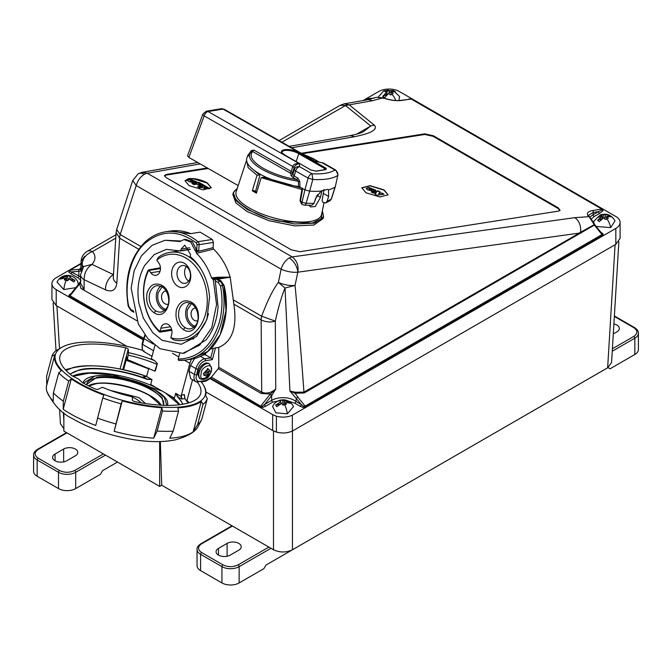 <?xml version="1.0" encoding="UTF-8"?>
<svg xmlns="http://www.w3.org/2000/svg" width="672" height="672" viewBox="0 0 672 672"><rect width="100%" height="100%" fill="white"/><g stroke="black" fill="none" stroke-linecap="round" stroke-linejoin="round"><path stroke-width="1.01" d="M573.829 387.316A27.25 15.733 0 0 0 574.619 386.87L608 367.601L610.067 368.794L634.838 354.488L634.838 338.201A1.462 0.84 -120 0 0 633.805 336.412L612.402 348.768M613.292 333.95L616.946 331.842A8.274 4.78 0 0 0 619.366 328.465A8.274 4.78 0 0 0 613.897 323.971M612.251 351.246L634.838 338.201A12.163 7.022 0 0 0 638.4 333.236L638.4 349.524A12.163 7.022 180 0 1 634.838 354.488M238.795 550.166A8.274 4.78 0 0 0 241.223 546.79A8.274 4.78 0 0 0 238.795 543.413A8.274 4.78 0 0 0 227.094 543.413L218.492 548.377A8.274 4.78 0 0 0 216.073 551.754A8.274 4.78 0 0 0 221.18 556.164A8.274 4.78 0 0 0 230.194 555.131L238.795 550.166M300.124 545.336A27.25 15.733 0 0 1 299.359 545.798L265.978 565.068L263.911 568.638L239.14 582.943A12.163 7.022 180 0 1 221.936 582.943L200.6 570.629A12.163 7.022 180 0 1 197.039 565.664L197.039 549.368A12.163 7.022 0 0 0 200.6 554.341A1.462 0.84 -60 0 1 201.634 552.552C197.551 549.637 197.551 546.722 201.634 543.808L232.411 526.042M75.356 455.801A8.274 4.78 0 0 0 77.776 452.424A8.274 4.78 0 0 0 75.356 449.047A8.274 4.78 0 0 0 63.655 449.047L55.054 454.02A8.274 4.78 0 0 0 52.634 457.397A8.274 4.78 0 0 0 57.742 461.807A8.274 4.78 0 0 0 66.755 460.774L75.356 455.801M117.508 462.059L102.539 470.702L100.472 474.281L75.701 488.586A12.163 7.022 180 0 1 58.498 488.586L37.162 476.263A12.163 7.022 180 0 1 33.6 471.299L33.6 455.011A12.163 7.022 0 0 0 37.162 459.976A1.462 0.84 -60 0 1 38.195 458.186C34.112 455.272 34.112 452.357 38.195 449.45L66.931 432.86M160.784 405.166L149.873 395.833C137.113 387.643 107.52 381.083 95.676 383.83L88.796 385.972M86.218 384.653L96.81 377.353C108.864 374.556 139.012 381.234 152.006 389.575L162.128 397.648L163.674 405.308M83.454 383.149L94.744 376.16C107.562 373.145 140.12 380.352 153.947 389.273L164.405 397.438L166.816 405.384M69.955 374.077L79.388 369.877C93.248 365.921 125.328 370.264 147.101 379.033L151.973 379.604L146.95 379.31L143.237 376.807L146.294 376.32C121.094 366.677 84.596 362.788 71.131 368.323L66.15 370.558M151.956 379.789L150.704 384.476L174.367 398.135L175.694 393.296L183.044 404.233M175.694 393.296L181.121 396.43L181.784 399.05L177.652 397.034A59.9 20.672 -165.1 0 1 182.708 404.292M179.374 404.779L165.48 393.002M142.64 350.347A77.616 26.779 14.9 0 0 95.138 342.115A77.616 26.779 14.9 0 0 63.151 346.609L62.605 346.87A78.103 26.947 14.9 0 0 59.186 348.944L56.288 350.406A80.531 27.787 14.9 0 0 51.971 356.143L54.877 354.673A78.103 26.947 14.9 0 0 54.768 355.034L46.662 385.426A78.103 26.947 14.9 0 0 46.939 391.507C53.046 404.435 61.673 413.54 72.836 418.841C89.922 428.61 109.57 435.448 131.779 439.354C148.361 442.201 162.893 442.369 175.384 439.849C187.387 436.481 194.855 432.197 197.786 427.014L201.751 419.404L207.32 398.588L205.59 395.64A78.103 26.947 14.9 0 0 205.699 395.279A78.103 26.947 14.9 0 0 202.969 384.3L202.633 383.804A77.616 26.779 14.9 0 0 200.81 381.385L199.87 381.536A1.462 1.084 -98.9 0 0 199.903 381.419C197.484 381.62 196.199 380.251 196.056 377.294L197.921 369.088C199.483 364.51 201.978 361.721 205.422 360.721L212.377 359.629L215.502 347.911L210.538 348.986M184.976 398.815L184.338 394.598L184.817 398.572L188.101 403.074A66.713 23.024 -165.1 0 0 187.253 401.688M389.516 90.611L393.397 90.56L395.405 91.778L391.524 91.829L393.128 93.416L392.129 94.298L390.382 94.92L388.55 93.458L384.67 97.658L382.662 96.44L386.543 92.24L384.947 91.61L386.022 90.678L387.694 90.107L389.516 90.611L389.021 92.954L391.112 91.888L391.339 92.728M378.378 96.953L383.519 91.106L393.389 90.552L399.512 96.474L398.958 100.54M607.631 218.719L605.22 219.433L603.674 217.82L599.273 221.642L597.618 220.256L602.02 216.426L600.734 215.678L603.851 214.435L609.798 215.41L611.453 216.796L607.051 216.476L608.336 218.19L607.631 218.719M596.182 226.43L610.68 227.606L615.014 220.895C611.696 214.998 606.791 213.007 600.289 214.931L594.065 220.895L593.737 222.869M600.944 216.569L598.391 217.316M215.502 347.911L218.744 347.399L218.744 367.315L261.71 392.12L261.139 319.914A12.163 7.022 -60 0 1 261.652 316.218L275.31 321.107C278.628 306.365 281.87 295.344 285.037 288.036L278.376 282.416C284.054 284.869 289.615 285.869 295.033 285.415L297.805 272.194C298.83 265.759 296.957 260.66 292.16 256.906L147.244 173.233A12.163 7.022 120 0 0 144.304 174.334A12.163 7.022 120 0 0 136.223 185.539L132.745 180.482L138.222 173.729L142.195 172.284L197.728 162.498M578.836 233.176L594.132 224.759L578.836 233.176L297.805 272.194C292.379 272.656 286.826 271.656 281.14 269.203A12.163 7.022 -60 0 1 289.22 257.998A12.163 7.022 -60 0 1 292.16 256.906L574.736 217.669L588.63 216.686C586.177 213.57 587.462 211.529 592.502 210.554A1.462 1.084 81.1 0 1 593.183 212.47L598.508 211.638L602.431 209.815L603.044 210.79L599.542 213.427A1.462 0.84 60 0 1 598.508 211.638L593.183 214.712L593.183 212.47L588.479 215.351L593.359 222.289L592.897 222.474L589.63 217.694M324.593 394.758L601.986 234.604L594.384 225.086L304.29 392.944L295.058 393.288L289.926 391.045L296.218 398.404L296.075 401.528L301.207 404.494A1.462 0.84 -60 0 1 300.174 406.283L294.958 403.267L296.075 401.528A16.027 9.248 0 0 0 284.424 397.698A16.027 9.248 0 0 0 271.698 400.369L264.634 404.452A1.462 0.84 -120 0 0 265.658 406.232L263.029 407.35A1.462 0.529 -106 0 1 262.458 406.081L264.634 404.452L271.891 395.338L270.362 394.01L261.19 393.448L218.232 368.651L211.42 377.118L205.884 380.478L199.903 381.419M294.958 403.267L284.298 399.714L272.731 402.15A1.462 0.84 60 0 1 271.698 400.369L271.664 395.64L270.11 394.321L275.755 388.996L275.31 321.107C270.707 322.552 265.978 322.148 261.139 319.914L233.848 304.156L230.21 277.234L218.618 278.065L218.039 277.217L230.177 277.124C226.649 265.776 221.113 256.435 213.578 249.094L196.552 253.344L196.056 251.933L213.074 247.674L213.436 242.424L212.276 239.459L200.189 232.159L190.571 233.671L200.189 232.159M284.348 400.873L289.254 401.722L290.413 403.267L285.508 402.419L286.356 404.25L282.878 405.124L281.744 403.36L276.839 406.661L275.68 405.115L280.585 401.806L279.745 400.932L281.308 400.277L283.214 400.067L284.348 400.873L283.76 403.15L285.424 402.738M287.347 413.86L275.873 412.801L272.572 406.552C274.151 403.242 276.713 401.092 280.266 400.117C286.238 399.076 290.657 401.226 293.521 406.552L287.347 413.86A11.483 3.721 76 0 0 284.785 404.914M69.913 277.284L74.945 280.417L73.945 281.996L68.922 278.872L67.922 280.678L64.361 279.93L65.066 278.065L60.035 279.09L61.026 277.511L66.058 276.478L67.057 275.638L70.61 276.385L69.334 279.031M75.852 287.65L63.806 289.565L57.028 282.08M144.085 350.776L143.724 351.515L152.015 356.303M196.484 243.079A1.462 0.756 -50.8 0 1 197.954 241.702A2.923 2.159 81.1 0 1 199.122 244.675L197.064 244.566L196.484 243.079C178.366 229.706 161.213 229.774 145.043 243.281C130.931 255.335 123.665 283.357 128.722 306.239L128.26 306.356L131.065 310.615A1.462 0.84 120 0 1 130.763 309.952A1.462 0.84 120 0 1 130.83 309.506L133.636 311.119M179.668 353.682L178.214 359.142C198.358 358.327 212.1 345.937 219.442 321.964C222.457 310.195 222.793 298.175 220.45 285.894L218.341 282.626L215.284 280.854L215.242 278.594L212.654 278.998L211.512 277.872L218.039 277.217M335.345 186.572L337.764 175.367C338.092 172.914 337.117 171.133 334.841 170.016C330.347 173.048 322.736 174.3 312.001 173.771L312.816 179.466L309.658 191.176L304.945 189.815L308.087 178.105A4.376 2.495 -60.3 0 1 312.001 173.771L299.569 166.664A4.376 2.495 119.7 0 0 295.655 171.007A4.376 1.453 -163.6 0 1 294.294 169.613C295.218 167.32 296.982 166.337 299.569 166.664L299.233 163.59C295.873 163.237 293.714 164.195 292.74 166.446L294.101 167.849C294.571 165.782 296.285 164.363 299.233 163.59L208.085 111.535A4.376 2.495 119.7 0 0 204.17 115.878L292.74 166.446L291.27 171.436L253.924 150.108L252.622 151.553C248.825 156.206 252.403 161.809 263.348 168.361C273.008 173.695 284.096 177.433 296.604 179.567L292.883 177.442L291.06 175.577L290.875 173.813L292.631 172.83L291.27 171.436L289.968 172.88L252.622 151.553L251.471 151.654L251.278 150.629L247.624 155.778L248.783 155.425M251.622 151.486L247.615 156.618A42.58 14.692 -165.1 0 0 298.544 186.505L298.385 181.247L296.604 179.567L297.906 178.114L299.771 181.213L298.385 181.247A40.799 14.078 -165.1 0 1 262.214 169.378A40.799 14.078 -165.1 0 1 250.471 152.729M318.36 161.75L312.866 158.542L302.694 154.09M63.151 346.609A77.616 26.779 14.9 0 0 77.591 382.124A77.616 26.779 14.9 0 0 165.564 407.316A77.616 26.779 14.9 0 0 202.633 383.804M54.768 355.034A78.103 26.947 14.9 0 0 61.345 370.684L58.733 372.884A80.531 27.787 14.9 0 0 68.687 381.083L71.299 378.89A78.103 26.947 14.9 0 0 103.858 395.052L102.724 397.984A80.531 27.787 14.9 0 0 121.111 403.847L122.245 400.915A78.103 26.947 14.9 0 0 161.818 407.761L162.481 411.004A80.531 27.787 14.9 0 0 166.186 411.188A80.531 27.787 14.9 0 0 178.534 411.096L177.87 407.854A78.103 26.947 14.9 0 0 201.281 401.377L203.003 404.317A80.531 27.787 14.9 0 0 207.32 398.588M209.588 296.965C208.026 279.628 201.516 266.112 190.075 256.427L190.604 254.562L184.817 245.188L181.112 249.077L180.625 250.967L166.387 249.379L154.232 254.562L144.707 265.423C138.6 276.368 136.651 288.943 138.869 303.148L143.329 318.083L152.771 332.699L162.229 340.376L181.297 344.266L196.661 336.37L206.875 319.536L209.588 296.965M213.436 242.424L199.122 244.675L198.668 251.252L196.501 249.85L194.88 250.102L190.823 242.054L183.935 239.56L180.046 241.525L164.959 240.29L152.057 245.356L141.439 255.822L134.215 270.589L131.158 288.112L138.323 323.963L147.798 338.528L160.003 348.718L182.725 353.354L199.668 345.19L211.714 327.844L216.569 304.609L213.31 279.888L212.654 278.998M180.684 240.979L164.959 240.29M146.756 376.034A2.923 2.159 81.1 0 1 146.58 376.253L145.186 376.916L143.237 376.807L146.546 376.471L151.973 379.604M175.619 393.448L177.652 397.034M199.87 381.536L197.098 381.788A72.794 25.116 -165.1 0 1 200.693 393.473A72.794 25.116 -165.1 0 1 134.988 401.629A2.436 0.84 -165.1 0 1 132.476 400.21L132.182 396.766A60.824 20.992 -165.1 0 1 102.463 387.282L98.104 389.248A2.436 0.84 -165.1 0 1 97.129 389.374A2.436 0.84 -165.1 0 1 94.836 388.819A72.794 25.116 -165.1 0 1 82.286 382.494L78.515 379.033L72.106 375.799A72.794 25.116 -165.1 0 1 60.01 355.958A72.794 25.116 -165.1 0 1 97.322 344.14A72.794 25.116 -165.1 0 1 125.714 347.802A2.436 0.84 -165.1 0 1 128.226 349.23L122.8 369.575M388.097 194.93L383.964 190.117L370.163 185.909L361.78 187.916M365.912 192.738L361.805 187.807L370.07 185.674L384.023 189.89L388.13 194.83L379.865 196.955L365.912 192.738M309.095 205.514L310.38 205.33M321.98 190.436L320.452 197.442L315.277 206.514L310.598 206.934L308.977 205.33M367.5 189.823L372.935 191.033L375.69 190.159L369.062 187.522L366.307 188.395L367.5 189.823M369.256 189.974L369.214 189.395L369.256 189.974L370.818 190.319L369.331 188.95L371.062 188.681L372.666 189.605L370.936 189.874M369.373 189.529L369.331 188.95M322.358 210.773L323.602 216.737L314.546 223.154L294.529 223.978L269.632 218.938L247.422 209.572L236.074 200.71L233.327 192.662L237.367 188.11M323.123 218.509L313.967 225.028L294.748 225.893L268.724 220.66L246.926 211.428L235.864 202.894L232.848 194.435M188.513 178.651C194.578 178.139 200.802 179.525 207.203 182.792L211.319 187.723L203.036 189.857L189.101 185.64L184.985 180.701L188.513 178.651M211.285 187.841L207.144 183.011L193.343 178.811L184.96 180.818M208.354 363.241L206.086 362.88C201.306 364.585 198.526 368.432 197.753 374.43L199.567 378.454L200.668 379.092A8.786 5.074 -60 0 1 198.853 375.068A8.786 5.074 -60 0 1 202.684 366.232A8.786 5.074 -60 0 1 209.454 363.871L208.354 363.241M188.748 181.608L194.183 182.818L196.946 181.944L190.319 179.306L187.555 180.18L188.748 181.608M208.681 369.558L208.026 368.726L203.356 373.657L204.162 375.43L205.212 375.581M208.118 373.036L208.555 372.044M190.512 181.759L190.462 181.18L190.512 181.759L192.066 182.104L190.579 180.734L192.318 180.466L193.922 181.39L192.184 181.658M190.63 181.314L190.579 180.734M208.001 375.27A3.385 1.957 -60 0 1 207.757 375.455A3.385 1.957 -60 0 1 207.472 375.64A3.385 1.957 -60 0 1 205.909 375.875A3.385 1.957 -60 0 1 205.229 373.204A3.385 1.957 -60 0 1 207.472 370.112A3.385 1.957 -60 0 1 209.286 370.02A3.385 1.957 -60 0 1 209.866 371.339L209.731 371.86L208.16 371.381L207.228 372.254L209.731 371.86M206.758 372.128L209.219 373.766L209.084 374.287L206.581 374.682L208.354 375.035L207.757 375.455M206.581 374.682L207.228 372.254M208.16 375.152L209.084 374.287M188.882 157.45L204.17 115.878A4.376 1.638 -159.8 0 1 204.145 115.853A4.376 1.638 -159.8 0 1 202.91 113.996L187.538 155.795L188.882 157.45L238.199 185.606M202.91 113.996L206.312 111.182A4.376 3.268 -99.3 0 1 208.085 111.535L223.054 109.074L314.202 161.129L323.518 163.086A4.376 2.495 119.7 0 0 322.4 162.918L322.274 162.607M618.87 241.744L611.562 362.586L607.648 367.786L292.454 549.763C286.138 552.712 279.821 552.712 273.504 549.763L161.692 485.209L159.65 486.394L159.65 441.596M63.865 412.894L63.865 431.088L159.65 486.394M63.865 428.711L60.438 423.814L59.564 409.408M302.224 188L300.006 200.651L301.568 204.028L302.686 204.666A3.646 2.083 -60.3 0 1 302.056 202.028A3.788 1.31 14.9 0 0 306.13 203.204A3.646 1.756 93.3 0 1 304.433 205.178L311.808 205.296L314.059 203.322L315.512 198.593L321.082 191.083L327.835 189.319L328.507 189.865L328.633 196.434L327.18 201.163L325.601 203.011L330.137 200.651L331.481 198.794L330.137 200.659M291.06 175.577L292.824 174.594L294.294 169.613L294.101 167.849L292.631 172.83L292.824 174.594L294.185 175.997L295.655 171.007L308.087 178.105L312.816 179.466A51.736 17.85 14.9 0 0 337.764 175.367L335.328 186.665L331.481 198.794M324.047 189.361L322.106 200.449L322.837 202.322L325.601 203.011M328.507 189.865A52.063 17.968 14.9 0 0 335.068 187.001L331.254 199.08A51.475 17.766 14.9 0 1 327.18 201.163M302.677 188.521L300.468 201.121L302.056 202.028L304.945 189.815L298.544 186.505M301.568 204.028L300.006 200.651M314.059 203.322A51.475 17.766 -165.1 0 1 306.13 203.204L309.658 191.176A52.063 17.968 14.9 0 0 321.082 191.083M338.041 174.98L335.95 170.184A4.376 2.495 -60.3 0 0 334.841 170.016L322.4 162.918L315.26 161.078M325.114 167.647L299.082 152.779C289.565 147.059 274.613 149.52 284.911 155.114L285.096 155.14C282.61 153.451 281.61 152.41 282.114 152.032A10.046 3.469 -165.1 0 1 288.296 150.444A10.046 3.469 -165.1 0 1 298.427 153.51L324.458 168.378L325.114 167.647C326.659 168.647 326.726 169.327 325.332 169.688L316.369 171.158L310.934 169.974L316.075 171.1A0.731 0.546 -99.3 0 0 315.848 171.209M161.692 485.209L160.348 441.58M212.15 278.704L218.618 278.065L216.863 278.342L220.979 280.946L223.894 285.289L220.45 285.894M216.863 278.342L217.493 279.065L216.863 278.342M182.725 353.354L184.338 353.102L206.01 340.015C213.066 331.153 217.081 320.074 218.064 306.76L215.284 280.854M178.214 359.142L178.685 360.436L185.623 360.016A64.89 48.014 -98.9 0 0 221.441 322.4A64.89 48.014 -98.9 0 0 222.474 285.508A5.838 4.318 -98.9 0 0 219.668 281.148L215.242 278.594M190.949 359.176L207.824 351.414L220.231 334.622L226.002 310.657L224.02 285.256C232.747 319.973 216.72 356.126 190.949 359.176M206.548 374.497L207.085 372.464M189 371.221L194.401 374.338A9.736 5.62 120 0 0 193.99 377.294A9.736 5.62 120 0 0 196.006 381.746L190.604 378.63L189 371.221L190.52 365.526L194.645 358.386M193.805 181.826L194.216 181.222L192.066 182.104M198.122 187.018L204.464 186.026L209.076 188.681M204.103 187.127L204.977 186.984L208.16 188.824L209.765 188.572L204.582 185.581L197.551 186.69L199.542 187.841L202.356 187.396L204.708 188.756L206.455 188.479L204.103 187.127L205.758 188.588M192.511 183.775L198.853 182.784L203.456 185.438M198.492 183.884L199.366 183.742L202.549 185.581L204.154 185.329L198.971 182.339L191.932 183.448L193.931 184.598L196.745 184.153L199.088 185.514L200.836 185.237L198.492 183.884L200.147 185.346M196.829 182.154L190.201 179.752L190.319 179.306M188.58 179.584L188.462 180.02L190.201 179.752M188.462 180.02L187.555 180.415M80.548 282.702L80.556 283.156A1.462 0.798 -2.3 0 1 79.607 283.92L80.548 281.576M190.487 233.512L190.504 233.512C183.691 230.849 176.795 230.059 169.814 231.126L190.571 233.671M204.464 186.026L204.582 185.581M198.853 182.784L198.971 182.339M211.512 277.872C208.11 268.061 203.12 259.879 196.552 253.344M213.578 249.094L213.074 247.674M65.167 278.426L66.671 278.746L66.973 280.669M67.351 280.686L68.687 279.266M71.77 280.291L71.862 279.829L70.426 279.527M278.872 404.939L278.687 404.418L280.417 403.981M283.08 405.124L281.971 403.687M283.492 405.107L283.76 403.15M261.19 393.448A1.462 0.84 -60 0 0 261.71 392.12C266.28 394.061 270.967 393.028 275.755 388.996L271.891 395.338M218.744 367.315L218.232 368.651M205.775 353.035L205.321 354.74L210.722 357.865L212.377 359.629M80.968 280.795L78.733 284.063L79.607 283.92L81.001 288.481L84.109 289.582L80.556 283.156M196.501 249.85L192.436 241.802L185.548 239.308L183.935 239.56M218.744 347.399C232.252 341.695 237.283 327.281 233.848 304.156M301.955 189.529L261.173 177.643L256.444 193.183L252.311 190.798L253.924 190.546L256.746 192.175M116.113 232.495L116.693 229.471L120.17 234.528A12.163 7.022 120 0 0 119.65 238.224L116.836 283.147A12.163 7.493 -176.4 0 1 113.291 277.418L116.113 232.495L119.65 238.224L138.718 249.236M116.836 283.147C115.844 290.136 112.09 292.379 105.554 289.884A12.163 7.61 -64.5 0 1 113.408 274.588L91.963 264.373L83.706 266.515L80.548 274.705L80.548 282.727M115.97 234.746L87.158 251.378A12.163 7.022 60 0 1 92.492 251.588C95.945 255.713 95.768 259.972 91.963 264.373C86.78 268.002 84.16 273.101 84.109 279.67L84.109 289.582M297.856 397.076L305.13 406.115L324.66 394.842L325.072 395.716L305.533 406.997A1.218 0.706 -120 0 0 305.13 406.115L304.248 406.812L301.207 404.494L296.243 398.32L297.856 397.076L295.058 393.288L295.386 392.263L289.926 391.045L285.037 288.036L295.033 285.415C298.225 318.142 301.19 353.707 303.946 392.112L580.532 232.42A1.462 0.848 -121.8 0 1 580.507 232.252A12.163 8.828 -97.9 0 0 574.736 217.669M80.825 268.052L81.43 270.144M81.304 270.472L79.884 269.296A1.462 1.42 -171.3 0 0 80.816 268.162L80.8 268.229M68.275 279.216L67.057 275.638M66.058 276.478L66.696 278.695L65.15 278.368M63.748 278.074L61.026 277.511M65.738 280.224L65.066 278.065M74.945 280.417L70.232 279.434M283.214 400.067L282.005 403.679M280.585 401.806L281.173 403.612M280.627 403.872L275.68 405.115M285.508 402.419L284.844 404.603M289.254 401.722L286.633 402.377M285.44 402.671L283.727 403.099M80.825 267.884L79.355 269.338A1.462 1.151 -95.1 0 0 78.842 271.27L71.828 271.891A1.462 0.84 -60 0 1 70.804 273.68L68.813 272.11L69.476 270.908L78.842 275.94L78.842 271.27L81.11 271.051M82.051 268.842L82.135 264.793L83.404 266.86M78.733 284.063L69.896 295.058L69.493 296.73L68.821 295.26L71.165 293.488M79.355 284.239L70.022 295.823M211.42 377.118L261.635 406.753L262.458 406.081M202.373 355.211L205.321 354.74M136.886 320.746L81.001 288.481M301.963 188.11L263.634 177.257L263.945 177.836L263.634 177.257L261.173 177.643M252.311 190.798L257.04 175.258L259.51 174.871L251.832 168.395M259.51 174.871L259.82 175.459L259.51 174.871M257.04 175.258L248.153 167.656L246.582 160.264M317.05 195.426L314.832 200.802M255.545 191.478L259.82 175.459M322.098 212.033L321.392 218.719L312.178 223.087L279.838 221.248C252.79 216.779 223.717 195.426 236.687 189.554L236.872 189.638M115.76 238.157L92.492 251.588C86.008 254.083 82.555 258.485 82.135 264.793L81.085 261.442L84.655 256.267M295.386 392.263L303.946 392.112A0.974 0.563 60 0 0 304.29 392.944M68.813 272.11L70.039 270.169L79.355 269.338M580.894 233.243A0.974 0.563 60 0 1 580.549 232.411M68.981 275.78A11.483 3.192 -78.2 0 1 69.838 275.587C73.592 276.469 76.297 278.645 77.96 282.114L78.128 284.81M80.548 279.922L77.809 277.729A1.462 0.84 120 0 0 78.842 275.94A16.061 9.274 0 0 1 80.548 277.099M69.334 296.596A1.411 1.134 -122.2 0 1 69.485 295.63L68.821 295.26M143.312 339.352L69.493 296.73M260.812 407.131L261.635 406.753L261.794 407.24L260.341 406.93L210.512 378.16M211.168 377.429L209.958 378.563L272.672 414.624L272.672 430.517L205.985 392.011M261.794 407.24L263.029 407.35M303.408 406.14A1.462 0.529 -74.1 0 1 302.845 407.408L300.174 406.283M305.533 406.997L302.845 407.408M305.063 407.19L304.088 407.299M408.383 99.187L410.021 98.935M411.684 99.271A1.411 0.815 120 0 0 411.466 99.028L601.835 209.084A1.411 0.815 -60 0 1 602.196 209.143A1.411 0.815 -60 0 1 602.406 209.387L603.044 210.79M325.072 395.699L602.448 235.561L603.212 234.041L601.222 232.47A1.462 0.84 -60 0 1 601.087 232.537M363.132 100.514L378.714 91.526A14.599 8.425 180 0 1 399.361 91.526L615.829 216.502A14.599 8.425 180 0 1 620.105 222.457A14.599 8.425 180 0 1 615.829 228.421L292.362 415.17A14.599 8.425 180 0 1 276.402 416.178A14.599 8.425 180 0 1 272.672 414.624M143.178 339.864L56.204 289.64A14.599 8.425 180 0 1 51.929 283.685A14.599 8.425 180 0 1 56.204 277.729L81.001 263.407M56.204 289.64L56.204 305.533L51.929 299.578L51.929 283.685M56.204 305.533L126.865 346.332M292.362 415.17L292.362 431.063C287.389 433.222 282.064 433.558 276.402 432.071L272.672 430.517M620.105 222.457L620.105 238.35L615.829 244.314L292.362 431.063M200.189 163.901L147.244 173.233L142.195 172.284M559.86 210.638L558.02 208.429L433.121 136.315L424.78 134.467L424.771 133.854L433.406 135.761L558.306 207.875L560.078 210.42L558.575 211.1L299.905 251.731L291.27 249.816L166.37 177.71L164.447 175.72L166.102 174.476L207.362 168M166.102 174.476L166.11 175.098L208.211 168.487M302.089 153.737L424.78 134.467M166.11 175.098L164.531 176.022M301.241 153.258L424.771 133.854M592.502 210.554L601.835 209.084L411.104 98.977L401.772 100.439C396.236 101.128 389.936 100.271 382.872 97.885L372.229 100.75L345.492 105.521L340.158 105.311L344.131 103.866L349.18 104.815L374.472 125.294C377.975 129.536 371.221 133.358 354.22 136.76A12.163 9.164 -100 0 0 349.163 135.811L289.195 146.378M374.472 125.294A12.163 9.038 129 0 0 370.776 126L363.283 131.771C360.872 133.132 356.168 134.476 349.163 135.811M372.548 190.042L372.96 189.428L370.818 190.319M375.052 194.183L376.362 192.604L374.842 194.065L376.967 195.292L384.006 194.183L381.872 192.956L378.68 193.88L381.872 192.956M383.309 194.292L381.755 193.393M379.898 192.326L378.21 190.84L371.171 191.94L373.187 193.108L376.362 192.604M371.75 192.276L378.092 191.276M375.581 190.369L368.945 187.967L369.062 187.522M367.332 187.799L367.214 188.236L368.945 187.967M367.214 188.236L366.299 188.63M378.798 193.444L380.218 191.999L378.21 190.84M606.505 218.702L606.178 219.274M604.783 218.946L604.884 217.426L607.026 216.577M600.877 219.912L600.331 219.24L602.683 218.45M385.98 95.92L385.073 95.189L387.097 94.08L387.299 94.517M390.256 94.811L390.793 94.508M391.054 94.097L390.634 94.87M389.08 93.845L389.088 92.996M382.872 97.885L383.057 98.431L382.872 97.885L376.194 97.297A1.462 1.184 -108.3 0 1 376.27 97.28M376.127 97.322A1.462 1.184 -108.3 0 1 376.194 97.297L383.006 97.835C390.718 100.271 396.782 101.094 401.192 100.321A1.462 1.084 -98.9 0 1 401.772 100.439M592.897 222.474L594.132 224.759L594.644 224.423L593.359 222.289M607.051 216.476L606.438 218.728M609.798 215.41L607.202 216.443M607.043 216.502L604.884 217.426M605.396 215.082L604.834 217.384M603.851 214.435L602.683 218.182M602.02 216.426L602.633 218.324M602.582 218.282L597.618 220.256M387.694 90.107L386.593 93.954M386.543 92.24L387.038 94.038L382.662 96.44M391.524 91.829L390.97 94.139M393.397 90.56L389.021 92.954M314.538 201.743L317.024 195.384M373.876 98.196L366.811 98.834L364.224 100.33M372.229 100.75A12.163 9.164 -100 0 0 367.181 99.809L375.522 97.566M401.192 100.321L411.466 99.028A1.411 0.815 120 0 0 411.104 98.977L409.248 98.902M594.376 225.145L594.997 224.969L594.644 224.423M602.448 235.561A1.411 0.815 -120 0 0 601.986 234.604L602.549 234.402L594.997 224.969M602.692 235.368A1.411 1.134 -57.8 0 0 602.549 234.402L603.212 234.041M123.043 369.625L125.63 359.932C126.37 357.311 126.815 356.437 126.966 357.311L127.277 357.84C127.176 356.975 126.79 357.764 126.118 360.217L148.672 368.861M192.536 379.747L187.118 400.075L186.27 400.21M154.77 371.104L155.459 370.667L157.349 363.577L154.77 371.104L127.386 359.554L128.52 352.666L128.226 349.23M128.52 352.666A60.824 20.992 -165.1 0 1 154.568 360.629L151.36 358.781L154.946 345.307M127.386 359.554L126.966 357.311M128.108 355.144A58.876 20.32 -165.1 0 1 156.878 364.316M157.349 363.577L154.568 360.629M184.212 395.464L184.338 394.598L181.558 395.035L181.465 396.388A2.923 2.159 81.1 0 1 181.558 395.035M203.003 404.317L197.66 424.368L193.175 431.768L201.281 401.377M162.481 411.004L157.139 431.054A80.531 27.787 14.9 0 0 173.191 431.147L169.764 438.253A78.103 26.947 14.9 0 0 193.175 431.768M173.191 431.147L178.534 411.096M157.139 431.054L153.712 438.161L161.818 407.761M122.245 400.915L114.139 431.315A78.103 26.947 14.9 0 0 153.712 438.161M114.139 431.315L121.111 403.847M102.724 397.984L95.752 425.443A78.103 26.947 14.9 0 1 63.193 409.282L63.336 401.134L68.687 381.083M71.299 378.89L63.193 409.282M58.733 372.884L53.39 392.935L53.239 401.083A78.103 26.947 14.9 0 1 46.939 391.507M46.771 385.073L46.62 376.194L51.971 356.143M148.873 368.096L146.546 376.471M184.817 398.572L181.784 399.05L181.465 396.388M191.554 359.083A12.163 7.022 120 0 0 189.857 363.317L181.096 396.161M161.893 390.936L112.585 374.724L89.242 373.136L73.072 376.286M110.149 390.34L138.844 397.564L145.471 403.528M190.361 249.438L180.625 250.967M190.285 249.22L180.667 250.732M196.056 251.933L194.88 250.102M190.932 301.972C205.103 309.204 197.316 338.503 183.607 329.725C177.299 325.097 174.913 318.402 176.45 309.649C179.348 301.669 184.17 299.107 190.932 301.972M161.574 285.155C175.753 292.387 167.966 321.686 154.249 312.908C147.949 308.28 145.564 301.594 147.101 292.832C149.99 284.852 154.82 282.299 161.574 285.155M195.065 326.189L193.057 325.366C188.126 321.745 186.262 316.495 187.454 309.624L191.52 303.618M165.715 309.372L163.708 308.549C158.777 304.928 156.904 299.687 158.096 292.816L162.17 286.801M186.346 266.549A9.097 6.737 -98.9 0 0 188.639 281.131M181.558 282.593A8.996 6.661 81.1 0 1 177.013 273.101A8.996 6.661 81.1 0 1 182.272 265.549A8.996 6.661 81.1 0 1 185.909 266.272A8.996 6.661 81.1 0 1 190.445 275.839A8.996 6.661 81.1 0 1 185.06 283.332A8.996 6.661 81.1 0 1 181.558 282.593M171.612 329.339L160.104 331.145A1.949 1.436 81.1 0 1 159.986 331.489L159.256 331.699A44.528 32.945 81.1 0 1 148.142 270.304L148.873 270.11A1.949 1.436 81.1 0 1 149.1 270.379L150.814 272.756A7.636 5.653 81.1 0 0 155.946 275.327A7.636 5.653 81.1 0 0 160.247 270.53A7.636 5.653 81.1 0 0 158.701 262.802L156.996 260.425A1.949 1.436 81.1 0 1 156.803 260.098L158.491 257.242A44.528 32.945 81.1 0 1 169.848 252.378A44.528 32.945 81.1 0 1 187.522 255.99A44.528 32.945 81.1 0 1 201.659 270.228M160.44 267.742L148.865 269.842M178.097 286.448A12.81 9.484 81.1 0 1 172.141 269.598A12.81 9.484 81.1 0 1 184.296 263.214A12.81 9.484 81.1 0 1 190.26 280.056A12.81 9.484 81.1 0 1 178.097 286.448M160.104 331.145L160.868 328.272A7.636 5.653 81.1 0 1 165.085 323.82A7.636 5.653 81.1 0 1 168.118 324.442A7.636 5.653 81.1 0 1 171.679 334.463L170.923 337.344A1.949 1.436 81.1 0 0 170.856 337.714L173.452 339.83A44.528 32.945 81.1 0 0 183.658 340.351L193.914 338.738M156.803 260.098A42.58 31.508 81.1 0 1 185.758 257.956A42.58 31.508 81.1 0 1 206.388 310.321A42.58 31.508 81.1 0 1 170.856 337.714M168.235 304.156A6.712 4.973 81.1 0 1 167.572 304.315A6.712 4.973 81.1 0 1 164.959 303.761A6.712 4.973 81.1 0 1 161.566 296.68A6.712 4.973 81.1 0 1 165.488 291.043A6.712 4.973 81.1 0 1 166.169 290.993M197.644 320.712A6.493 4.805 81.1 0 1 196.896 320.905A6.493 4.805 81.1 0 1 194.359 320.376A6.493 4.805 81.1 0 1 191.083 313.53A6.493 4.805 81.1 0 1 194.88 308.078A6.493 4.805 81.1 0 1 195.653 308.028M208.48 313.606A44.528 32.945 81.1 0 1 183.658 340.351M148.873 270.11A42.58 31.508 81.1 0 0 159.986 331.489L159.524 331.926M614.351 316.445L633.805 327.676C637.888 330.59 637.888 333.497 633.805 336.412M614.384 315.966L634.536 327.6A1.462 0.84 120 0 0 633.805 327.676M268.884 547.1L238.106 564.866C233.066 567.227 228.018 567.227 222.97 564.866L201.634 552.552M227.094 556.256L227.094 543.413M218.492 548.377L218.492 555.131M231.983 525.79L200.903 543.74A1.462 0.84 60 0 1 201.634 543.808M200.6 570.629L200.6 554.341L221.936 566.656A1.462 0.84 -60 0 1 222.97 564.866M221.936 582.943L221.936 566.656A12.163 7.022 0 0 0 239.14 566.656A1.462 0.84 -120 0 0 238.106 564.866M239.14 582.943L239.14 566.656L270.95 548.293M103.404 453.919L74.668 470.501C69.619 472.861 64.579 472.861 59.531 470.501L38.195 458.186M63.655 461.899L63.655 449.047M55.054 454.02L55.054 460.774M66.503 432.608L37.464 449.375A1.462 0.84 60 0 1 38.195 449.45M37.162 476.263L37.162 459.976L58.498 472.29A1.462 0.84 -60 0 1 59.531 470.501M58.498 488.586L58.498 472.29A12.163 7.022 0 0 0 75.701 472.29A1.462 0.84 -120 0 0 74.668 470.501M75.701 488.586L75.701 472.29L105.462 455.112M161.196 405.191A39.757 13.717 14.9 0 0 105.638 383.04A39.757 13.717 14.9 0 0 95.567 383.51A39.757 13.717 14.9 0 0 88.427 385.787M86.596 384.846L86.738 383.981A39.757 13.717 -165.1 0 1 97.037 377.992A39.757 13.717 -165.1 0 1 107.117 377.521A39.757 13.717 -165.1 0 1 146.546 387.442A39.757 13.717 -165.1 0 1 163.565 404.468L163.254 405.292M70.216 374.296A59.9 20.672 -165.1 0 1 79.514 370.188A59.9 20.672 -165.1 0 1 98.028 368.844A59.9 20.672 -165.1 0 1 146.95 379.31M179.76 404.729A59.9 20.672 14.9 0 0 170.386 395.833M197.66 424.368A80.531 27.787 14.9 0 0 200.374 421.68A80.531 27.787 14.9 0 0 201.978 418.639M66.133 370.541A66.713 23.024 -165.1 0 1 67.578 369.768M65.369 369.726A72.794 25.116 -165.1 0 1 70.846 368.357M386.022 90.678A11.483 6.451 -118.7 0 0 383.519 91.106M392.053 94.349A11.483 6.451 61.3 0 1 395.816 100.506M607.026 219.013A11.483 5.326 68.3 0 1 610.68 227.606M602.053 214.847A11.483 5.326 -111.7 0 0 600.289 214.931M144.304 174.334A12.163 7.022 -120 0 0 138.222 173.729M297.805 272.194A12.163 7.022 -120 0 0 289.22 257.998M281.308 400.277A11.483 3.721 -104 0 0 280.266 400.117M65.999 280.535A11.483 3.192 101.8 0 0 63.806 289.565M246.347 160.852L236.166 191.764A44.209 15.254 14.9 0 0 280.132 219.467A44.209 15.254 14.9 0 0 321.577 214.536L323.963 202.952M145.328 335.513A9.736 5.62 120 0 0 144.068 338.705L142.548 344.4A9.736 5.62 120 0 0 142.783 350.339A9.736 5.62 120 0 0 143.724 351.515M213.242 348.424L210.722 357.865L204.742 358.806A9.736 5.62 120 0 0 202.39 359.68A9.736 5.62 120 0 0 195.922 368.642L194.401 374.338A1.462 0.504 14.9 0 0 196.409 374.783M211.277 369.088C213.116 375.127 199.072 383.233 200.92 375.068L201.23 372.842C201.617 366.559 212.705 362.418 211.277 369.088M119.255 393.38A19.32 6.661 -165.1 0 1 130.679 396.421M132.208 397.051A19.32 6.661 -165.1 0 1 140.944 402.78M156.425 387.778A59.9 20.672 14.9 0 0 96.97 372.809A59.9 20.672 14.9 0 0 72.685 376.085M205.422 360.721A1.462 1.084 81.1 0 0 204.742 358.806L200.34 356.261M296.209 161.482L299.082 152.779M292.883 177.442L294.185 175.997L297.906 178.114M328.633 196.434L323.66 193.595M316.369 171.158A0.731 0.546 -99.3 0 0 316.075 171.1L325.038 169.63A0.731 0.546 80.7 0 1 325.332 169.688M324.778 169.781A0.731 0.546 80.7 0 1 325.038 169.63L325.45 169.562M299.771 181.213L299.972 186.976M290.875 173.813L289.968 172.88M324.064 169.789L324.458 168.378A3.234 1.117 -165.1 0 1 325.466 169.504M311.237 170.134L285.214 155.282M284.911 155.114L310.934 169.974M224.162 109.242L221.281 108.721A4.376 3.268 -99.3 0 1 223.054 109.074A4.376 2.495 -60.3 0 1 224.162 109.242L314.227 160.675M253.924 150.108L251.278 150.629M247.624 155.778L248.052 156.022M273.504 549.763L273.504 430.962M56.91 305.953L59.497 348.709M63.361 412.507L63.865 420.882M292.454 431.012L292.454 549.763M607.648 367.786L615.09 244.742M218.341 282.626A1.462 0.84 -60 0 1 219.668 281.148L221.105 280.963L217.232 278.653M221.189 281.072L223.894 285.281M178.802 360.427A64.89 48.014 -98.9 0 0 185.623 360.016L190.999 359.176M196.577 382.024L196.006 381.746A9.736 5.62 120 0 0 196.501 381.982M128.722 306.239L130.83 309.506M212.276 239.459L197.954 241.702A64.89 48.014 -98.9 0 0 165.488 231.806C157.886 233.041 151.066 236.46 145.009 242.063C129.52 258.023 123.934 279.46 128.26 306.356M196.686 250.009L197.064 244.566M140.86 246.473L120.17 234.528L136.223 185.539L281.14 269.203L278.376 282.416C272.975 289.54 267.406 300.812 261.652 316.218L233.512 299.964M190.52 365.526L195.922 368.642A1.462 0.504 14.9 0 0 197.921 369.088M201.256 381.931L205.078 381.326A1.462 1.084 -98.9 0 0 205.884 380.478M153.502 350.725L142.548 344.4A1.462 0.504 -165.1 0 1 142.111 343.871L142.422 349.978L143.606 351.439M153.544 344.173L144.068 338.705A1.462 0.504 -165.1 0 1 143.632 338.176L142.111 343.871M105.554 289.884L84.109 279.67A12.163 7.022 180 0 1 80.548 274.705M260.341 406.93A1.218 0.706 -60 0 1 260.753 406.056L270.11 394.321M205.078 381.326L206.951 380.562A1.462 0.781 -123.6 0 0 207.178 379.94M70.056 295.814L143.606 338.268M281.921 142.22L345.492 105.521L370.776 126L356.58 134.19M77.809 277.729L70.804 273.68M272.731 402.15L265.658 406.232M80.984 263.852L70.039 270.169A1.411 0.815 60 0 0 69.829 270.236L80.993 263.794M69.577 270.589A1.411 0.815 60 0 1 69.829 270.236L69.149 271.001M599.542 213.427L594.216 216.502A1.462 0.84 60 0 1 593.183 214.712A16.061 9.274 0 0 0 589.823 217.56M591.108 219.156L594.216 216.502M276.402 416.178L276.402 432.071M615.829 228.421L615.829 244.314M354.22 136.76L291.656 147.781M320.452 197.442L317.234 195.586L317.461 194.729M558.02 208.429L558.306 207.875M433.121 136.315L433.406 135.761M186.606 400.159A72.794 25.116 -165.1 0 1 189.193 402.746M125.714 347.802L120.061 368.995M123.572 369.743L126.118 360.217L125.63 359.932M97.381 418.034A80.531 27.787 14.9 0 0 115.769 423.898M53.39 392.935A80.531 27.787 14.9 0 0 63.336 401.134M189.857 363.317L184.43 360.184M178.802 356.933L172.486 353.287M230.185 277.242L217.98 279.157M215.166 279.602L213.31 279.888M189.538 247.75L181.112 249.077M197.728 250.639L195.812 250.942M198.668 251.252L196.081 251.656M190.982 328.751A13.339 9.87 81.1 0 1 185.312 327.76A13.339 9.87 81.1 0 1 185.287 327.743A13.339 9.87 81.1 0 1 178.576 313.354A13.339 9.87 81.1 0 1 186.841 302.425L191.251 303.458C198.584 307.591 202.129 324.685 190.982 328.751M183.607 329.725A1.949 1.126 -60.2 0 1 185.312 327.76M161.624 311.934A13.339 9.87 81.1 0 1 155.963 310.951A13.339 9.87 81.1 0 1 155.938 310.934A13.339 9.87 81.1 0 1 149.226 296.537A13.339 9.87 81.1 0 1 157.492 285.608L161.902 286.642C169.226 290.774 172.78 307.868 161.624 311.934M154.249 312.908A1.949 1.126 -60.2 0 1 155.963 310.951M190.302 302.98A12.953 9.584 -98.9 0 0 185.682 314.756A12.953 9.584 -98.9 0 0 192.175 326.332A12.953 9.584 -98.9 0 0 192.2 326.348A12.953 9.584 -98.9 0 0 194.099 327.163M160.952 286.171A12.953 9.584 -98.9 0 0 156.332 297.94A12.953 9.584 -98.9 0 0 162.826 309.515A12.953 9.584 -98.9 0 0 162.851 309.532A12.953 9.584 -98.9 0 0 164.749 310.346M149.1 270.379L160.465 268.598M170.47 326.76L160.868 328.272M150.814 272.756L160.037 271.312M634.536 327.6C637.266 329.431 638.551 331.304 638.4 333.236M200.903 543.74C198.173 545.563 196.888 547.445 197.039 549.368M37.464 449.375C34.734 451.206 33.449 453.079 33.6 455.011M167.328 405.468C172.897 392.028 119.473 371.204 94.55 376.118C87.94 377.16 84.084 379.445 82.975 382.973M188.185 403.057L184.943 398.63L184.288 395.102M146.294 376.32C115.29 365.954 90.191 363.283 70.997 368.306L66.091 370.499M69.838 275.587C64.025 274.772 59.749 276.956 57.011 282.114L57.011 282.114M200.668 379.092C208.471 380.965 210.874 373.346 211.705 368.491L209.454 363.871M302.198 153.804L313.186 158.575L318.797 161.851M368.92 189.563L369.037 189.118M323.602 216.737L323.106 218.585M133.946 312.278L131.065 310.615M190.168 181.348L190.285 180.902M205.909 375.875L203.666 374.934M302.686 204.666L304.433 205.178M335.95 170.184L323.518 163.086M221.281 108.721L206.312 111.182M56.011 350.624L53.13 302.929M209.286 370.02L207.354 368.55M169.823 231.126L165.488 231.806M143.632 338.176L144.917 334.967M87.158 251.378C83.412 253.697 81.388 257.048 81.085 261.442L80.808 268.187M301.846 188.042L263.819 177.282M252.588 169.05L259.703 174.905M116.693 229.471L132.745 180.482M340.158 105.311L279.056 140.591M233.327 192.662L232.831 194.51M209.992 378.538L206.951 380.562M364.081 100.355L367.198 98.708L374.237 98.078M316.982 195.443L314.924 200.508M309.859 205.33L309.053 205.447M344.131 103.866L367.181 99.809M127.168 357.504L127.058 359.159M145.186 376.916L146.924 375.64M169.848 252.378L180.096 250.774M171.822 330.271L159.978 332.128"/></g></svg>
